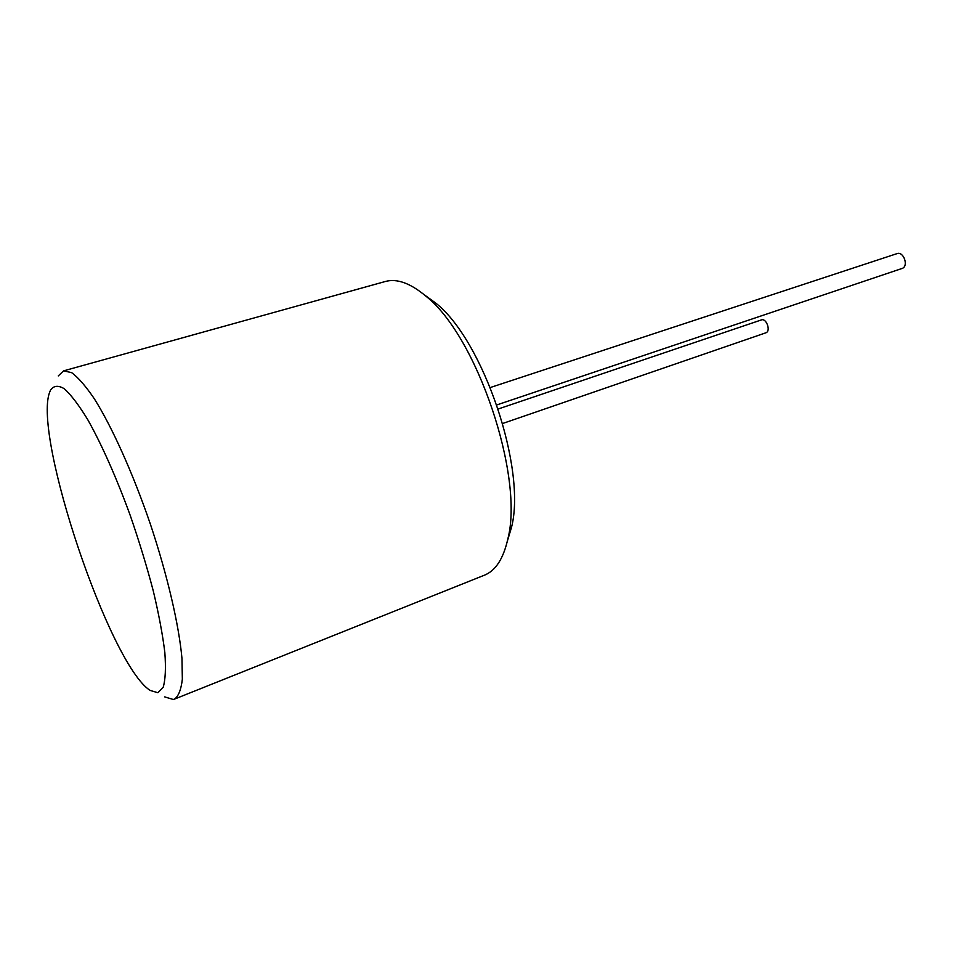 <?xml version="1.0" encoding="UTF-8"?>
<svg xmlns="http://www.w3.org/2000/svg" width="953" height="953" viewBox="0 0 953 953"><rect width="100%" height="100%" fill="white"/><g stroke="black" fill="none" stroke-linecap="round" stroke-linejoin="round"><path stroke-width="1.43" d="M424.002 294.572L435.676 303.042C483.242 340.15 526.795 469.162 511.463 527.509L507.306 541.316M896.523 253.82L897.035 253.617C903.456 251.056 908.817 265.78 902.396 268.353L496.858 404.918M765.569 332.895L766.117 332.704C771.013 330.786 766.283 317.885 761.423 319.91L498.24 408.98M63.601 370.86L385.346 281.492C396.901 278.288 410.386 283.16 425.824 296.109C476.834 335.825 524.329 476.476 507.83 538.993C503.41 558.649 495.631 570.704 484.505 575.159L174.435 699.121C178.473 696.321 181.106 689.698 182.345 679.215L181.963 658.404C178.985 625.156 167.466 575.457 150.455 524.376C133.015 473.427 112.061 426.932 94.264 398.676C85.687 386.072 78.134 377.388 71.606 372.623L63.601 370.86L58.276 375.911M164.655 696.881L173.22 699.466L174.435 699.121M50.545 390.063L49.556 392.469C32.938 437.01 109.94 665.099 150.169 690.437L157.853 692.712L163.189 687.28C165.429 679.751 165.977 668.184 164.845 652.579C162.689 634.829 158.817 614.244 153.254 590.836C146.798 566.332 139.162 541.316 130.347 515.752C116.6 477.977 101.602 444.277 87.819 419.773C78.968 405.263 71.141 394.935 64.351 388.788C58.324 385.143 53.725 385.56 50.545 390.063M897.035 253.617L490.33 387.514M765.855 332.811L502.696 423.477M435.676 303.042L425.824 296.109M511.463 527.509L507.83 538.993"/></g></svg>
